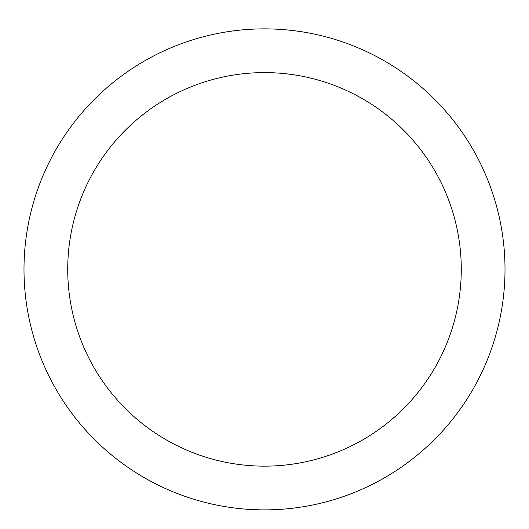 <?xml version="1.0" encoding="UTF-8"?>
<svg xmlns="http://www.w3.org/2000/svg" width="529" height="529" viewBox="0 0 529 529"><rect width="100%" height="100%" fill="white"/><g stroke="black" fill="none" stroke-linecap="round" stroke-linejoin="round"><path stroke-width="0.79" d="M264.5 28.87A240.497 240.497 0 0 1 472.781 389.622A240.497 240.497 0 0 1 56.219 389.622A240.497 240.497 0 0 1 264.5 28.87M264.5 72.599A196.768 196.768 0 0 1 434.911 367.754A196.768 196.768 0 0 1 94.089 367.754A196.768 196.768 0 0 1 264.5 72.599"/></g></svg>
